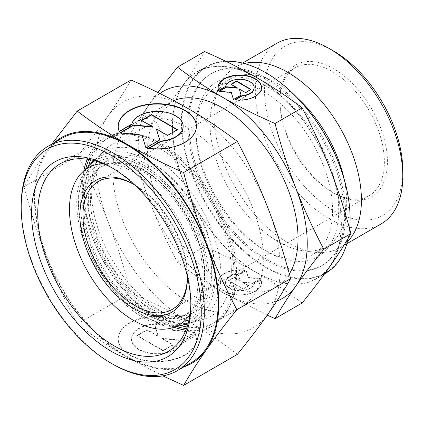 <?xml version="1.0" encoding="UTF-8"?>
<svg xmlns="http://www.w3.org/2000/svg" width="424" height="424" viewBox="0 0 424 424"><rect width="100%" height="100%" fill="white"/><g stroke="black" fill="none" stroke-linecap="round" stroke-linejoin="round"><path stroke-width="0.32" stroke-dasharray="2.12 1.59" d="M142.872 166.669A91.096 52.592 -120 0 0 78.456 203.859A91.096 52.592 -120 0 0 142.872 315.43A91.096 52.592 -120 0 0 207.283 278.239A91.096 52.592 -120 0 0 142.872 166.669M211.709 272.537A87.238 50.366 60 0 1 186.592 315.398A87.238 50.366 60 0 1 150.022 308.147A87.238 50.366 60 0 1 88.335 201.305A87.238 50.366 60 0 1 100.345 166.012A87.238 50.366 60 0 1 150.022 165.689A87.238 50.366 60 0 1 211.709 272.537M279.904 99.852A76.039 43.9 60 0 1 333.672 68.805A76.039 43.9 60 0 1 387.435 161.936A76.039 43.9 60 0 1 333.667 192.978A76.039 43.9 60 0 1 279.904 99.852L279.904 101.622A73.866 42.649 60 0 1 295.199 67.808A73.866 42.649 60 0 1 352.121 87.598A73.866 42.649 60 0 1 384.367 161.936A73.866 42.649 60 0 1 369.066 195.75A73.866 42.649 60 0 1 332.135 192.093A73.866 42.649 60 0 1 279.904 101.622M134.376 184.71A73.866 42.649 60 0 1 135.187 185.171A73.866 42.649 60 0 1 187.419 275.642A73.866 42.649 60 0 1 187.413 276.575A76.039 43.9 60 0 0 134.371 184.705M187.419 277.413L187.419 275.642M102.958 163.574A90.757 52.401 60 0 1 197.828 283.423A90.757 52.401 60 0 1 190.01 314.354M94.849 160.818A93.529 53.996 60 0 1 167.342 184.239A93.529 53.996 60 0 1 209.006 279.231A93.529 53.996 60 0 1 188.341 322.754M182.071 325.187A93.529 53.996 60 0 1 113.028 291.972A93.529 53.996 60 0 1 76.733 202.868A93.529 53.996 60 0 1 89.607 165.031M214.957 271.318A88.044 50.832 60 0 1 189.608 314.576A88.044 50.832 60 0 1 124.608 283.306A88.044 50.832 60 0 1 90.445 199.428A88.044 50.832 60 0 1 102.566 163.812A88.044 50.832 60 0 1 172.123 178.287A88.044 50.832 60 0 1 214.957 271.318M220.925 274.763A96.481 55.703 60 0 1 193.143 322.166A96.481 55.703 60 0 1 121.916 287.901A96.481 55.703 60 0 1 84.477 195.983A96.481 55.703 60 0 1 97.758 156.954A96.481 55.703 60 0 1 173.983 172.817A96.481 55.703 60 0 1 220.925 274.763M231.356 270.851A99.068 57.198 60 0 1 202.831 319.526A99.068 57.198 60 0 1 129.696 284.345A99.068 57.198 60 0 1 91.25 189.963A99.068 57.198 60 0 1 104.887 149.884A99.068 57.198 60 0 1 183.157 166.171A99.068 57.198 60 0 1 231.356 270.851M90.582 159.8A106.456 61.464 60 0 1 108.078 138.213A106.456 61.464 60 0 1 190.111 166.733A106.456 61.464 60 0 1 236.581 273.867A106.456 61.464 60 0 1 214.533 322.6A106.456 61.464 60 0 1 187.09 326.957M181.032 325.68A106.456 61.464 60 0 1 86.03 186.947A106.456 61.464 60 0 1 88.658 165.683M289.359 273.877A106.456 61.464 60 0 1 275.982 287.122A106.456 61.464 60 0 1 193.948 258.603A106.456 61.464 60 0 1 147.478 151.469A106.456 61.464 60 0 1 169.526 102.735A106.456 61.464 60 0 1 173.787 100.642M341.198 223.93A119.271 68.863 60 0 1 316.495 278.536A119.271 68.863 60 0 1 224.582 246.577A119.271 68.863 60 0 1 172.52 126.548A119.271 68.863 60 0 1 197.224 71.948A119.271 68.863 60 0 1 289.131 103.901A119.271 68.863 60 0 1 341.198 223.93M349.63 228.838A119.271 68.863 60 0 1 348.215 238.209M325.404 273.39A119.271 68.863 60 0 1 233.492 241.436A119.271 68.863 60 0 1 181.43 121.402A119.271 68.863 60 0 1 206.133 66.801A119.271 68.863 60 0 1 225.706 61.268M350.107 218.434A118.837 68.614 60 0 1 266.076 266.95A118.837 68.614 60 0 1 182.044 121.402A118.837 68.614 60 0 1 265.922 72.796M332.596 210.452A96.677 55.82 60 0 1 312.573 254.707A96.677 55.82 60 0 1 264.232 249.922A96.677 55.82 60 0 1 195.872 131.514A96.677 55.82 60 0 1 215.89 87.254A96.677 55.82 60 0 1 290.392 113.155A96.677 55.82 60 0 1 332.596 210.452M343.954 178.435A96.677 55.82 60 0 1 346.726 202.29A96.677 55.82 60 0 1 326.703 246.551A96.677 55.82 60 0 1 302.757 250.648A96.677 55.82 60 0 1 210.002 123.352A96.677 55.82 60 0 1 214.502 97.785A96.677 55.82 60 0 1 230.025 79.097A96.677 55.82 60 0 1 297.637 98.214M347.341 241.929A104.283 60.208 60 0 1 339.82 247.759A104.283 60.208 60 0 1 313.988 252.179A104.283 60.208 60 0 1 213.94 114.872A104.283 60.208 60 0 1 218.795 87.291A104.283 60.208 60 0 1 235.537 67.135A104.283 60.208 60 0 1 244.346 63.536M381.203 223.867A104.283 60.208 60 0 1 300.844 195.925A104.283 60.208 60 0 1 255.322 90.98A104.283 60.208 60 0 1 276.92 43.243M402.8 170.803A97.764 56.445 60 0 1 333.672 210.717A97.764 56.445 60 0 1 264.539 90.98A97.764 56.445 60 0 1 333.672 51.066M128.695 136.581C134.864 159.832 141.828 181.461 149.582 201.464A119.489 68.99 60 0 1 138.261 146.148A119.489 68.99 60 0 1 149.582 103.901C141.828 114.936 134.864 125.827 128.695 136.581L155.793 120.935C166.621 107.495 175.918 95.257 183.687 84.212C191.436 73.177 198.4 62.286 204.575 51.532M341.352 224.02A119.489 68.99 60 0 1 330.031 266.267A119.489 68.99 60 0 1 256.859 272.802C241.33 263.85 223.904 255.131 204.575 246.662C198.4 223.411 191.436 201.782 183.687 181.774A119.489 68.99 60 0 1 172.367 126.458A119.489 68.99 60 0 1 183.687 84.212A119.489 68.99 60 0 1 256.859 77.677A119.489 68.99 60 0 1 330.031 168.704A119.489 68.99 60 0 1 341.352 224.02M302.137 302.99C287.461 291.829 272.372 281.769 256.859 272.802A119.489 68.99 60 0 1 183.687 181.774C175.918 161.777 166.621 141.499 155.793 120.935M195.872 127.969A101.023 58.327 60 0 1 267.306 86.724A101.023 58.327 60 0 1 338.739 210.452A101.023 58.327 60 0 1 267.306 251.692A101.023 58.327 60 0 1 195.872 127.969L195.872 131.514M344.426 215.154A110.802 63.971 60 0 1 321.477 265.875A110.802 63.971 60 0 1 236.094 236.189A110.802 63.971 60 0 1 187.726 124.683A110.802 63.971 60 0 1 210.675 73.962A110.802 63.971 60 0 1 296.058 103.647A110.802 63.971 60 0 1 344.426 215.154M345.65 214.443A110.802 63.971 60 0 1 322.706 265.164A110.802 63.971 60 0 1 237.323 235.479A110.802 63.971 60 0 1 188.956 123.972A110.802 63.971 60 0 1 211.905 73.251A110.802 63.971 60 0 1 297.288 102.937A110.802 63.971 60 0 1 345.65 214.443M218.106 87.699A21.704 12.529 0 0 0 218.1 87.874A21.704 12.529 0 0 0 218.657 90.694L225.637 86.666A14.326 8.268 180 0 1 240.705 79.622A14.326 8.268 180 0 1 254.13 87.699M218.657 90.338L218.657 90.694M244.685 270.438A21.704 12.529 0 0 0 218.1 282.649A21.704 12.529 0 0 0 234.928 294.86A21.704 12.529 0 0 0 261.507 282.649A21.704 12.529 0 0 0 260.956 279.829L253.976 283.857A14.326 8.268 180 0 1 238.754 290.896A14.326 8.268 180 0 1 225.483 282.649A14.326 8.268 180 0 1 225.637 281.435A14.326 8.268 180 0 1 237.71 274.466L244.685 270.438L244.685 270.083L237.71 274.111A14.326 8.268 0 0 0 225.637 281.086A14.326 8.268 0 0 0 225.483 282.294A14.326 8.268 0 0 0 238.754 290.541A14.326 8.268 0 0 0 253.976 283.508L260.956 279.474A21.704 12.529 180 0 1 261.507 282.294A21.704 12.529 180 0 1 234.928 294.505A21.704 12.529 180 0 1 218.1 282.294A21.704 12.529 180 0 1 244.685 270.083M253.976 283.857L253.976 283.508M260.564 278.637L252.889 283.068L242.358 281.997L248.554 285.575L243.026 288.76L228.605 280.434L234.127 277.243L240.323 280.821L238.463 274.741L246.137 270.311L248.3 277.391L260.564 278.637L260.564 278.992L248.3 277.746L246.137 270.666L238.463 275.091L240.323 281.176L234.127 277.598L228.605 280.789L243.026 289.115L248.554 285.93L242.358 282.352L252.889 283.423L260.564 278.992M252.889 283.423L252.889 283.068M242.358 282.352L242.358 281.997M248.554 285.93L248.554 285.575M243.026 289.115L243.026 288.76M228.605 280.789L228.605 280.434M234.127 277.598L234.127 277.243M240.323 281.176L240.323 280.821M238.463 275.091L238.463 274.741M246.137 270.666L246.137 270.311M248.3 277.746L248.3 277.391M260.956 279.829L260.956 279.474M237.71 274.466L237.71 274.111M231.366 84.418L231.059 84.599L237.255 88.176M231.059 84.243L231.059 84.599M219.568 91.229L219.049 91.531L231.308 92.782L233.47 99.863L241.145 95.432L241.055 95.13M219.049 91.176L219.049 91.531M231.308 92.427L231.308 92.782M233.47 99.508L233.47 99.863M241.145 95.077L241.145 95.432M239.29 89.347L245.485 92.925L251.008 89.734L250.701 89.559M245.485 92.57L245.485 92.925M251.008 89.379L251.008 89.734M225.637 86.311L225.637 86.666M235.431 99.794L234.928 100.085A21.704 12.529 0 0 0 261.507 87.874A21.704 12.529 0 0 0 261.507 87.699M234.928 99.73L234.928 100.085M157.839 92.485L149.582 103.901A119.489 68.99 60 0 1 159.848 93.476M276.798 301.13A119.489 68.99 60 0 1 222.754 292.496A119.489 68.99 60 0 1 149.582 201.464C157.346 221.461 166.648 241.744 177.476 262.308C192.146 273.469 207.241 283.529 222.754 292.496L267.247 315.149M177.476 262.308L204.575 246.662M203.038 275.786A85.086 49.126 60 0 1 178.536 317.592A85.086 49.126 60 0 1 115.72 287.377A85.086 49.126 60 0 1 82.707 206.313A85.086 49.126 60 0 1 94.414 171.89A85.086 49.126 60 0 1 161.639 185.882A85.086 49.126 60 0 1 203.038 275.786M83.645 205.481A85.447 49.332 -120 0 0 144.059 310.13A85.447 49.332 -120 0 0 179.877 317.226A85.447 49.332 -120 0 0 203.918 284.425A85.447 49.332 -120 0 0 204.479 275.245A85.447 49.332 -120 0 0 144.059 170.596A85.447 49.332 -120 0 0 135.834 166.494A85.447 49.332 -120 0 0 95.405 170.914A85.447 49.332 -120 0 0 83.645 205.481M142.872 169.155A88.054 50.838 60 0 1 205.131 276.999A88.054 50.838 60 0 1 142.872 312.944A88.054 50.838 60 0 1 80.608 205.105A88.054 50.838 60 0 1 142.872 169.155M112.758 364.158A129.484 74.757 60 0 1 21.2 205.571M191.325 362.589A129.484 74.757 60 0 1 91.547 327.9A129.484 74.757 60 0 1 35.028 197.589A129.484 74.757 60 0 1 61.846 138.314M88.833 159.477A106.456 61.464 60 0 1 105.618 139.634A106.456 61.464 60 0 1 187.652 168.153A106.456 61.464 60 0 1 234.122 275.287A106.456 61.464 60 0 1 212.074 324.021A106.456 61.464 60 0 1 186.496 328.632M176.834 326.613A106.456 61.464 60 0 1 83.57 188.367A106.456 61.464 60 0 1 85.754 168.853M112.758 171.513A106.456 61.464 -120 0 0 159.228 278.648A106.456 61.464 -120 0 0 241.261 307.167A106.456 61.464 -120 0 0 263.309 258.433A106.456 61.464 -120 0 0 216.844 151.299A106.456 61.464 -120 0 0 134.805 122.78A106.456 61.464 -120 0 0 112.758 171.513M112.773 168.286A108.268 62.508 60 0 1 114.295 169.144A108.268 62.508 60 0 1 190.853 301.75A108.268 62.508 60 0 1 190.837 303.494M87.233 159.228A108.268 62.508 60 0 1 104.712 138.06A108.268 62.508 60 0 1 188.145 167.067A108.268 62.508 60 0 1 235.405 276.024A108.268 62.508 60 0 1 212.981 325.59A108.268 62.508 60 0 1 185.908 330.148M174.259 327.317A108.268 62.508 60 0 1 82.288 187.625A108.268 62.508 60 0 1 83.857 170.734M190.853 301.75L190.853 305.296M23.972 186.798C30.708 212.164 38.303 235.76 46.762 257.58A130.353 75.26 60 0 1 34.413 197.234A130.353 75.26 60 0 1 46.762 151.151C38.303 163.187 30.708 175.07 23.972 186.798L77.783 155.73C89.591 141.075 99.735 127.719 108.21 115.672C116.669 103.631 124.264 91.748 130.995 80.019M280.211 268.191A130.353 75.26 60 0 1 267.862 314.279A130.353 75.26 60 0 1 188.033 321.408C171.095 311.64 152.084 302.132 130.995 292.889C124.264 267.523 116.669 243.927 108.21 222.107A130.353 75.26 60 0 1 95.861 161.756A130.353 75.26 60 0 1 108.21 115.672A130.353 75.26 60 0 1 188.033 108.539A130.353 75.26 60 0 1 267.862 207.845A130.353 75.26 60 0 1 280.211 268.191M237.429 354.337C221.423 342.163 204.956 331.186 188.033 321.408A130.353 75.26 60 0 1 108.21 222.107C99.735 200.292 89.591 178.165 77.783 155.73M118.206 126.458A39.109 22.578 0 0 0 118.206 126.633A39.109 22.578 0 0 0 119.208 131.71L131.779 124.449A25.811 14.904 180 0 1 159.053 111.766A25.811 14.904 180 0 1 183.12 126.458M119.208 131.355L119.208 131.71M166.102 317.147A39.109 22.578 0 0 0 118.206 339.147A39.109 22.578 0 0 0 148.517 361.147A39.109 22.578 0 0 0 196.418 339.147A39.109 22.578 0 0 0 195.416 334.07L182.839 341.331A25.811 14.904 180 0 1 155.417 354.008A25.811 14.904 180 0 1 131.498 339.147A25.811 14.904 180 0 1 131.779 336.963A25.811 14.904 180 0 1 153.53 324.408L166.102 317.147L166.102 316.792L153.53 324.053A25.811 14.904 0 0 0 131.779 336.608A25.811 14.904 0 0 0 131.498 338.792A25.811 14.904 0 0 0 155.417 353.653A25.811 14.904 0 0 0 182.839 340.976L195.416 333.714A39.109 22.578 180 0 1 196.418 338.792A39.109 22.578 180 0 1 148.517 360.792A39.109 22.578 180 0 1 118.206 338.792A39.109 22.578 180 0 1 166.102 316.792M182.839 341.331L182.839 340.976M194.717 332.204L180.889 340.186L161.91 338.257L173.072 344.701L163.118 350.447L137.122 335.437L147.08 329.692L158.242 336.137L154.898 325.181L168.72 317.194L172.616 329.957L194.717 332.204L194.717 332.559L172.616 330.307L168.72 317.55L154.898 325.537L158.242 336.492L147.08 330.047L137.122 335.792L163.118 350.802L173.072 345.051L161.91 338.606L180.889 340.541L194.717 332.559M180.889 340.541L180.889 340.186M161.91 338.606L161.91 338.257M173.072 345.051L173.072 344.701M163.118 350.802L163.118 350.447M137.122 335.792L137.122 335.437M147.08 330.047L147.08 329.692M158.242 336.492L158.242 336.137M154.898 325.537L154.898 325.181M168.72 317.55L168.72 317.194M172.616 330.307L172.616 329.957M195.416 334.07L195.416 333.714M153.53 324.408L153.53 324.053M141.855 120.549L141.547 120.729L152.709 127.174M141.547 120.374L141.547 120.729M120.427 132.919L119.907 133.221L142.003 135.473L145.898 148.23L159.726 140.249L159.631 139.947M119.907 132.866L119.907 133.221M142.003 135.118L142.003 135.473M145.898 147.875L145.898 148.23M159.726 139.893L159.726 140.249M156.377 129.288L167.544 135.733L177.497 129.988L177.19 129.808M167.544 135.378L167.544 135.733M177.497 129.633L177.497 129.988M131.779 124.1L131.779 124.449M149.02 148.342L148.517 148.633A39.109 22.578 0 0 0 196.418 126.633A39.109 22.578 0 0 0 196.413 126.458M148.517 148.278L148.517 148.633M51.781 144.123L46.762 151.151A130.353 75.26 60 0 1 54.33 142.655M183.815 366.924A130.353 75.26 60 0 1 126.585 356.886A130.353 75.26 60 0 1 46.762 257.58C55.237 279.395 65.376 301.522 77.189 323.957C93.195 336.131 109.662 347.108 126.585 356.886L162.805 375.86M77.189 323.957L130.995 292.889M188.012 323.973L194.059 321.201C213.325 310.246 219.722 281.997 212.387 251.146C204.432 215.249 177.863 177.158 149.274 161.078C138.044 154.59 127.168 151.479 116.653 151.75C110.224 151.978 104.357 153.61 99.052 156.642L93.63 160.495M87.763 166.865L82.606 176.024L77.841 199.19L80.703 226.596L87.206 247.229L97.022 267.417L118.391 296.254L143.842 316.765L162.079 324.418L179.564 325.871M295.199 67.808L98.257 181.514M135.187 185.171L133.655 184.286M186.592 315.398L189.608 314.576M193.143 322.166L202.831 319.526M275.982 287.122L214.533 322.6M324.588 273.862L316.495 278.536M326.703 246.551L312.573 254.707M302.757 250.648L313.988 252.179M346.853 243.694L339.82 247.759M322.706 265.164L321.477 265.875M218.1 87.874L218.1 87.519M225.483 282.294L225.483 282.649M218.1 282.294L218.1 282.649M261.507 282.294L261.507 282.649M261.507 87.874L261.507 87.519M211.905 73.251L210.675 73.962M264.232 249.922L267.306 251.692M242.57 63.07L235.537 67.135M214.502 97.785L218.795 87.291M230.025 79.097L215.89 87.254M206.133 66.801L197.224 71.948M169.526 102.735L108.078 138.213M97.758 156.954L104.887 149.884M100.345 166.012L102.566 163.812M369.066 195.75L172.123 309.456M332.135 192.093L333.667 192.978M178.536 317.592L179.877 317.226M135.834 166.494L143.842 170.485C178.928 189.215 209.954 248.422 203.918 284.425M94.414 171.89L95.405 170.914M241.261 307.167L212.074 324.021M212.981 325.59L168.429 351.311M118.206 126.633L118.206 126.278M131.498 338.792L131.498 339.147M118.206 338.792L118.206 339.147M196.418 338.792L196.418 339.147M196.418 126.633L196.418 126.278M114.295 169.144L111.226 167.374M104.712 138.06L60.16 163.781M134.805 122.78L105.618 139.634"/><path stroke-width="0.64" d="M82.956 215.328A73.866 42.649 60 0 1 98.257 181.514A73.866 42.649 60 0 1 134.376 184.71A76.039 43.9 60 0 0 133.655 184.286A76.039 43.9 60 0 0 79.882 215.328A76.039 43.9 60 0 0 133.65 308.46A76.039 43.9 60 0 0 187.419 277.413A76.039 43.9 60 0 0 187.413 276.581A73.866 42.649 60 0 1 172.123 309.456A73.866 42.649 60 0 1 115.201 289.666A73.866 42.649 60 0 1 82.956 215.328M190.01 314.354A90.757 52.401 60 0 1 171.694 328.012A90.757 52.401 60 0 1 104.696 295.782A90.757 52.401 60 0 1 69.478 209.323A90.757 52.401 60 0 1 81.97 172.605A90.757 52.401 60 0 1 102.958 163.574M188.341 322.754A93.529 53.996 60 0 1 182.071 325.187L171.694 328.012M187.09 326.957A106.456 61.464 60 0 1 181.032 325.68M173.787 100.642A106.456 61.464 60 0 1 254.22 134.138A106.456 61.464 60 0 1 298.03 238.389A106.456 61.464 60 0 1 289.359 273.877M225.706 61.268A119.271 68.863 60 0 1 265.769 72.711A119.271 68.863 60 0 1 350.107 218.789A119.271 68.863 60 0 1 349.63 228.838M348.215 238.209A119.271 68.863 60 0 1 325.404 273.39L324.588 273.862M350.107 218.789L350.107 218.434A118.837 68.614 60 0 0 266.076 72.886L265.769 72.711M244.346 63.536A104.283 60.208 60 0 1 321.159 100.912A104.283 60.208 60 0 1 361.418 200.017A104.283 60.208 60 0 1 347.341 241.929M242.57 63.07L276.92 43.243A104.283 60.208 60 0 1 329.061 48.405A104.283 60.208 60 0 1 402.8 176.124A104.283 60.208 60 0 1 381.203 223.867L346.853 243.694M402.8 176.124L402.8 170.803A97.764 56.445 60 0 0 333.672 51.066L329.061 48.405M275.038 123.506C255.709 115.037 238.283 106.323 222.754 97.366A119.489 68.99 60 0 1 295.925 188.394A119.489 68.99 60 0 1 307.246 243.71A119.489 68.99 60 0 1 295.925 285.956C303.695 274.911 312.991 262.673 323.819 249.238C312.991 228.668 303.695 208.391 295.925 188.394C288.172 168.386 281.213 146.757 275.038 123.506L302.137 107.86C312.965 128.424 322.261 148.707 330.031 168.704C337.785 188.707 344.744 210.336 350.918 233.592C344.744 244.341 337.785 255.232 330.031 266.267C322.261 277.312 312.965 289.555 302.137 302.99L275.038 318.636C281.213 307.888 288.172 296.991 295.925 285.956A119.489 68.99 60 0 1 276.798 301.13M261.507 87.699A21.704 12.529 0 0 0 244.685 75.663A21.704 12.529 0 0 0 218.106 87.699M218.657 90.338A21.704 12.529 180 0 1 218.1 87.519A21.704 12.529 180 0 1 244.685 75.313A21.704 12.529 180 0 1 261.507 87.519A21.704 12.529 180 0 1 234.928 99.73L241.903 95.702A14.326 8.268 0 0 0 253.976 88.733A14.326 8.268 0 0 0 254.13 87.519A14.326 8.268 0 0 0 240.858 79.272A14.326 8.268 0 0 0 225.637 86.311L218.657 90.338M241.903 95.702L241.903 96.057L235.431 99.794M254.13 87.699A14.326 8.268 180 0 1 254.13 87.874A14.326 8.268 180 0 1 253.976 89.088A14.326 8.268 180 0 1 241.903 96.057M236.581 81.053L251.008 89.379L245.485 92.57L239.29 88.992L241.145 95.077L233.47 99.508L231.308 92.427L219.049 91.176L226.718 86.745L237.255 87.821L231.059 84.243L236.581 81.053L236.581 81.408L231.366 84.418M237.255 87.821L237.255 88.176L226.718 87.1L219.568 91.229M226.718 86.745L226.718 87.1M241.055 95.13L239.29 88.992M250.701 89.559L236.581 81.408M159.848 93.476A119.489 68.99 60 0 1 222.754 97.366C207.241 88.399 192.146 78.339 177.476 67.178L157.839 92.485M177.476 67.178L204.575 51.532C223.904 60.007 241.33 68.72 256.859 77.677C272.372 86.639 287.461 96.704 302.137 107.86M323.819 249.238L350.918 233.592M267.247 315.149L275.038 318.636M297.637 98.214A96.677 55.82 60 0 1 343.954 178.435M88.658 165.683A106.456 61.464 60 0 1 90.582 159.8M81.97 172.605L89.607 165.031A93.529 53.996 60 0 1 94.849 160.818M21.2 207.347L21.2 205.571A129.484 74.757 60 0 1 48.018 146.296A129.484 74.757 60 0 1 147.796 180.99A129.484 74.757 60 0 1 204.32 311.296A129.484 74.757 60 0 1 177.502 370.571A129.484 74.757 60 0 1 112.758 364.158L111.221 363.273A127.311 73.506 60 0 1 21.2 207.347A127.311 73.506 60 0 1 111.226 155.369A127.311 73.506 60 0 1 201.246 311.296A127.311 73.506 60 0 1 111.221 363.273M48.018 146.296L61.846 138.314A129.484 74.757 60 0 1 161.624 173.003A129.484 74.757 60 0 1 218.143 303.314A129.484 74.757 60 0 1 191.325 362.589L177.502 370.571M186.496 328.632A106.456 61.464 60 0 1 176.834 326.613M190.837 303.494A108.268 62.508 60 0 1 168.429 351.311A108.268 62.508 60 0 1 84.996 322.304A108.268 62.508 60 0 1 37.736 213.346A108.268 62.508 60 0 1 60.16 163.781A108.268 62.508 60 0 1 112.773 168.286M185.908 330.148A108.268 62.508 60 0 1 174.259 327.317M190.853 305.296A112.614 65.02 60 0 1 111.226 351.273A112.614 65.02 60 0 1 31.593 213.346A112.614 65.02 60 0 1 111.226 167.374A112.614 65.02 60 0 1 190.853 305.296M183.624 172.536C162.535 163.293 143.524 153.79 126.585 144.017A130.353 75.26 60 0 1 206.409 243.323A130.353 75.26 60 0 1 218.758 303.669A130.353 75.26 60 0 1 206.409 349.758C214.883 337.705 225.027 324.355 236.841 309.695C225.027 287.26 214.883 265.138 206.409 243.323C197.955 221.498 190.355 197.902 183.624 172.536L237.429 141.473C249.243 163.908 259.387 186.03 267.862 207.845C276.316 229.665 283.91 253.261 290.647 278.626C283.91 290.355 276.316 302.238 267.862 314.279C259.387 326.326 249.243 339.682 237.429 354.337L183.624 385.405C190.355 373.676 197.955 361.794 206.409 349.758A130.353 75.26 60 0 1 183.815 366.924M196.413 126.458A39.109 22.578 0 0 0 166.102 104.633A39.109 22.578 0 0 0 118.206 126.458M119.208 131.355A39.109 22.578 180 0 1 118.206 126.278A39.109 22.578 180 0 1 166.102 104.278A39.109 22.578 180 0 1 196.418 126.278A39.109 22.578 180 0 1 148.517 148.278L161.088 141.022A25.811 14.904 0 0 0 182.839 128.461A25.811 14.904 0 0 0 183.12 126.278A25.811 14.904 0 0 0 159.207 111.417A25.811 14.904 0 0 0 131.779 124.1L119.208 131.355M161.088 141.022L161.088 141.372L149.02 148.342M183.12 126.458A25.811 14.904 180 0 1 183.12 126.633A25.811 14.904 180 0 1 182.839 128.817A25.811 14.904 180 0 1 161.088 141.372M151.506 114.623L177.497 129.633L167.544 135.378L156.377 128.933L159.726 139.893L145.898 147.875L142.003 135.118L119.907 132.866L133.73 124.884L152.709 126.818L141.547 120.374L151.506 114.623L151.506 114.978L141.855 120.549M152.709 126.818L152.709 127.174L133.73 125.239L120.427 132.919M133.73 124.884L133.73 125.239M159.631 139.947L156.377 128.933M177.19 129.808L151.506 114.978M54.33 142.655A130.353 75.26 60 0 1 126.585 144.017C109.662 134.238 93.195 123.262 77.189 111.088L51.781 144.123M77.189 111.088L130.995 80.019C152.084 89.263 171.095 98.771 188.033 108.539C204.956 118.323 221.423 129.299 237.429 141.473M236.841 309.695L290.647 278.626M162.805 375.86L183.624 385.405M83.857 170.734A108.268 62.508 60 0 1 87.233 159.228M85.754 168.853A106.456 61.464 60 0 1 88.833 159.477M93.63 160.495L87.763 166.865M188.012 323.973L179.564 325.871M254.13 87.874L254.13 87.519M183.12 126.633L183.12 126.278"/></g></svg>
